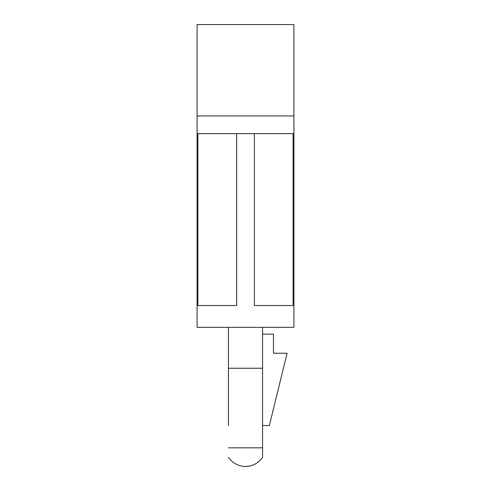 <?xml version="1.0" encoding="UTF-8"?>
<svg xmlns="http://www.w3.org/2000/svg" width="491" height="491" viewBox="0 0 491 491"><rect width="100%" height="100%" fill="white"/><g stroke="black" fill="none" stroke-linecap="round" stroke-linejoin="round"><path stroke-width="0.74" d="M262.55 327.331L262.55 457.373L262.55 327.331M228.45 368.25L245.5 368.25L228.45 368.25L228.45 327.331L228.45 425.531M245.5 368.25L262.55 368.25L245.5 368.25M228.45 447.829L262.55 447.829L228.45 447.829M228.45 457.373C232.636 463.209 238.319 466.235 245.5 466.45C238.319 466.235 232.636 463.209 228.45 457.373M262.55 447.829L262.55 457.373L262.55 447.829M197.081 24.55L293.919 24.55L197.081 24.55L197.081 115.931L293.919 115.931L293.919 24.55L293.919 115.931L197.081 115.931L197.081 133.662L293.919 133.662L293.919 115.931L293.919 133.662L293.102 133.662L293.102 305.512L254.363 305.512L254.363 133.662L236.637 133.662L236.637 305.512L197.898 305.512L197.898 133.662L197.081 133.662L197.081 327.331L293.919 327.331L197.081 327.331L197.081 24.55M197.898 305.512L236.637 305.512L236.637 133.662L197.898 133.662L197.898 305.512M254.363 305.512L293.102 305.512L293.102 133.662L254.363 133.662L254.363 305.512M269.369 425.531L262.55 425.531L269.369 425.531L287.1 353.25L269.369 425.531M262.55 334.15L273.462 334.15L273.462 353.25L287.1 353.25L273.462 353.25L273.462 334.15L262.55 334.15M262.55 457.373C258.309 463.258 252.626 466.284 245.5 466.45M293.919 327.331L293.919 133.662"/></g></svg>
